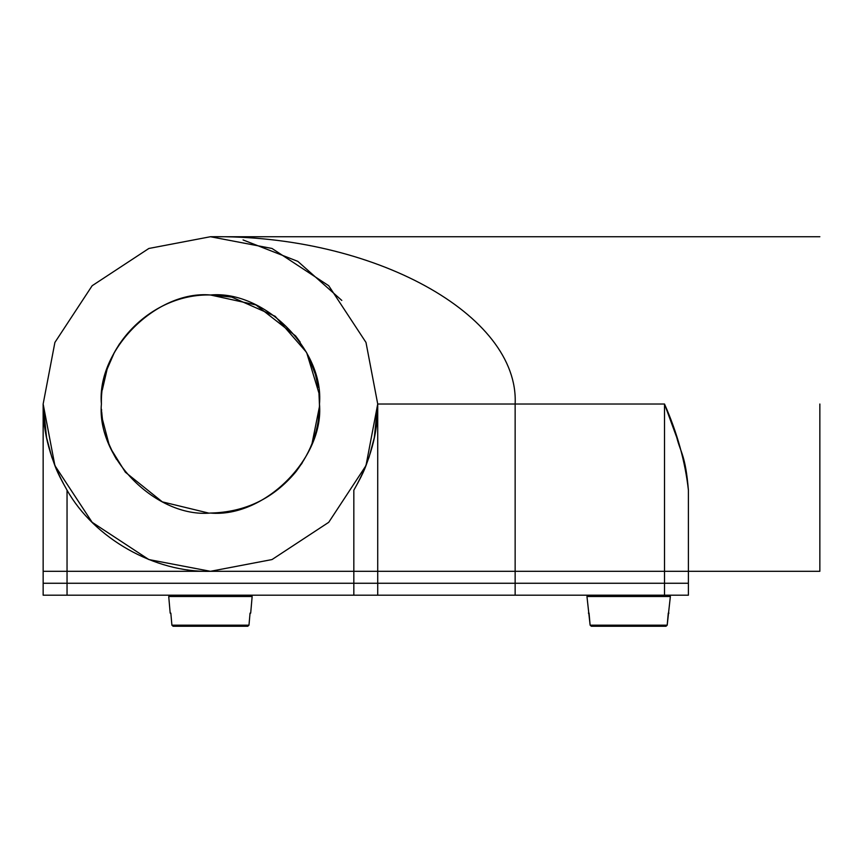 <?xml version="1.0" encoding="UTF-8"?>
<svg xmlns="http://www.w3.org/2000/svg" width="863" height="863" viewBox="0 0 863 863"><rect width="100%" height="100%" fill="white"/><g stroke="black" fill="none" stroke-linecap="round" stroke-linejoin="round"><path stroke-width="1.29" d="M210.529 236.732L210.443 236.732C373.258 234.423 519.343 314.628 515.146 404.013L515.146 571.306L377.724 571.306L515.146 571.306L515.146 583.259L688.404 583.259L688.404 571.306L515.146 571.306L664.51 571.306L664.51 404.013L676.808 437.617C680.648 452.935 685.502 455.125 688.404 490.184L688.404 571.306L664.51 571.306L664.51 583.259L688.404 583.259L688.404 595.2L377.724 595.2L377.724 571.306L43.15 571.306L43.15 583.259L664.51 583.259L664.51 595.2M515.146 595.2L515.146 583.259L353.83 583.259L353.83 571.306L43.15 571.306L43.15 404.013L54.898 465.599L92.147 522.309L148.857 559.558L210.443 571.306L272.018 559.558L328.727 522.309L365.988 465.599L377.724 404.013L365.988 342.438L328.727 285.729L272.018 248.468L210.443 236.732L148.857 248.468L92.147 285.729L54.898 342.438L43.15 404.013L46.559 437.617L51.802 457.11C55.361 466.063 54.865 468.717 67.044 490.184C94.272 538.48 155.016 572.849 210.443 571.306M67.044 595.2L67.044 583.259L43.15 583.259L43.15 595.2L377.724 595.2M43.161 405.977L43.15 404.013C42.74 432.881 50.701 461.608 67.044 490.184L67.044 583.259L353.83 583.259L353.83 595.2M588.145 595.2L586.948 596.398L590.119 625.179L589.051 613.129L588.404 613.129M668.911 613.129L668.275 613.129L667.196 625.179L670.378 596.398L669.181 595.2M665.988 626.268L591.338 626.268L590.119 625.179L591.338 626.268L665.988 626.268L667.196 625.179L665.988 626.268M250.691 613.129L250.054 613.129L248.976 625.179L247.767 626.268L173.107 626.268L171.899 625.179L170.831 613.129L171.899 625.179L173.107 626.268L247.767 626.268L173.107 626.268L247.767 626.268L248.976 625.179L250.054 613.129L250.691 613.129L252.158 596.398L250.96 595.2M169.925 595.2L168.727 596.506L170.184 613.129L170.831 613.129L170.184 613.129M296.861 470.508L295.642 472.061C273.42 498.587 245.027 512.244 210.443 513.054C156.494 517.929 96.527 457.962 101.403 404.013C96.527 350.065 156.494 290.108 210.443 294.984C264.391 290.108 324.348 350.065 319.472 404.013C324.348 457.962 264.391 517.929 210.443 513.054M309.04 450.562L308.63 451.425M302.287 462.784L301.273 464.337M312.007 443.679L319.439 406.689M319.472 405.33L318.976 393.636M103.409 424.844L103.172 423.604M102.697 420.734L103.495 425.297M105.372 433.183L105.933 435.135M101.683 411.824L102.19 417.099M319.472 404.208L319.45 406.246M319.429 407.282L319.191 411.867M319.181 412.093L318.436 419.051M318.932 393.096L306.743 352.87M306.354 352.158L275.189 316.29L231.716 297.077L210.443 294.984L255.966 304.941L295.642 335.966L300.205 342.126M231.273 296.991L210.766 294.984L231.618 297.055M224.24 295.858L227.239 296.279M688.404 490.184C685.2 461.608 677.239 432.881 664.51 404.013L377.724 404.013C378.145 432.881 370.173 461.608 353.83 490.184C366.009 468.717 365.513 466.063 369.084 457.11L374.315 437.617L377.724 404.013L377.724 571.306L353.83 571.306L353.83 490.184M341.791 300.421L297.832 261.37L243.075 239.936M819.85 404.013L819.85 571.306L819.85 404.013M56.731 470.044L56.354 469.148M44.25 423.161L43.15 404.013M109.504 445.265L113.107 453.172M114.002 454.909L116.527 459.418M101.694 412.007L102.319 418.167M102.524 419.634L108.803 443.506M101.694 411.985L101.737 412.579M102.147 416.71L102.46 419.159M101.532 409.299L101.607 410.691M111.51 449.871L125.362 472.212L162.33 501.867L208.479 513.032M109.094 444.24L109.763 445.88M307.811 354.941L315.383 374.413M315.416 374.553L318.177 387.26M107.206 368.922L114.412 352.363M114.65 351.931L119.515 343.841M102.319 389.914L107.12 369.159M295.642 472.061C311.662 451.122 319.612 428.436 319.472 404.013M210.443 294.984C152.168 293.485 99.903 345.75 101.403 404.013M586.959 596.506L670.368 596.506M590.119 625.179L667.196 625.179M168.727 596.506L252.147 596.506M171.899 625.179L248.976 625.179M819.85 571.306L688.404 571.306M819.85 236.732L211.068 236.732"/></g></svg>
